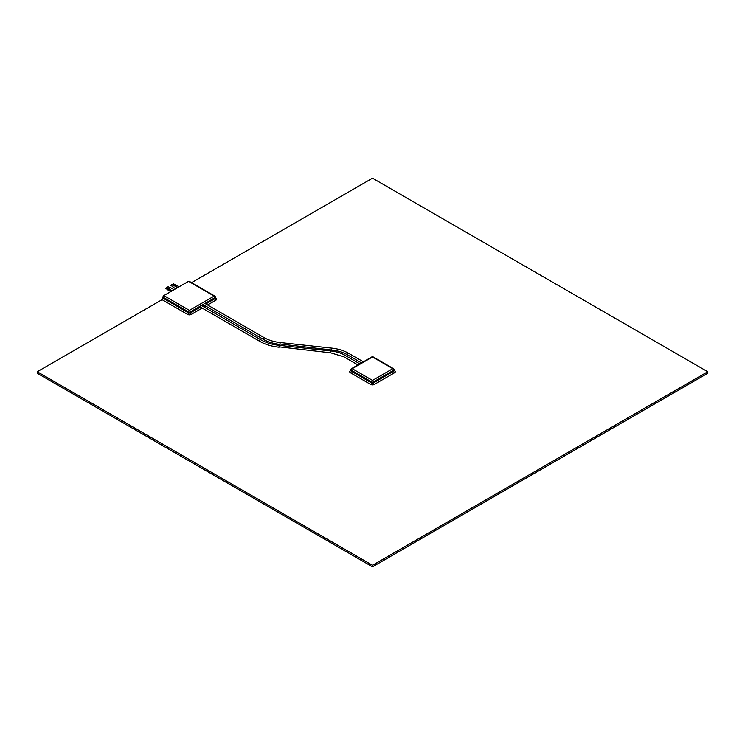 <?xml version="1.0" encoding="UTF-8"?>
<svg xmlns="http://www.w3.org/2000/svg" width="745" height="745" viewBox="0 0 745 745"><rect width="100%" height="100%" fill="white"/><g stroke="black" fill="none" stroke-linecap="round" stroke-linejoin="round"><path stroke-width="1.12" d="M201.374 305.478L260.713 339.739A0.931 0.54 120 0 0 259.781 341.359L200.414 307.08A0.931 0.54 -60 0 1 200.414 306.055A0.931 0.54 120 0 1 201.374 305.478A0.931 0.54 120 0 0 201.374 305.478L203.944 304.025A0.931 0.54 -60 0 0 203.944 305.04L202.286 305.999M203.944 304.025A0.931 0.54 120 0 1 204.903 303.438A0.931 0.54 120 0 0 204.903 303.438L264.242 337.699A0.931 0.54 120 0 0 263.311 339.32L203.944 305.04M167.821 289.758L165.725 288.389L166.293 287.794L168.286 288.948M174.879 285.689L172.784 284.32L173.352 283.724L175.345 284.879M169.366 288.799L167.383 287.44L168.137 286.639L169.99 287.719M175.708 288.743L173.091 287.225A0.931 0.54 -60 0 1 172.896 286.797L170.912 285.4L171.657 284.609L173.52 285.68M170.726 291.621L167.951 290.019L168.575 288.939L171.974 290.895M177.785 287.542L175.01 285.94L175.634 284.86L179.033 286.825M172.179 290.783L169.562 289.265A0.931 0.54 -60 0 1 170.493 287.644L174.051 289.703M172.896 286.797A0.931 0.54 -60 0 1 174.023 285.605L177.58 287.663M372.5 380.397A1.248 0.717 120 0 0 371.615 381.924A1.248 0.717 0 0 0 373.385 381.924A1.248 0.717 -120 0 0 372.5 380.397L352.208 368.682A1.248 0.717 -120 0 0 351.584 368.617A1.248 1.248 0 0 0 350.96 369.697A1.248 0.717 0 0 0 351.323 370.209A1.248 0.717 -60 0 1 352.208 368.682L372.5 356.967A1.248 0.717 -60 0 1 373.124 356.902A1.248 1.248 0 0 0 371.876 356.902A1.248 0.717 60 0 1 372.5 356.967L392.792 368.682A1.248 0.717 60 0 1 393.677 370.209A1.248 0.717 0 0 0 394.04 369.697A1.248 1.248 0 0 0 393.416 368.617A1.248 0.717 120 0 0 392.792 368.682L372.5 380.397M351.323 369.185A1.248 0.717 0 0 0 350.96 369.697L350.96 370.721A1.248 0.717 180 0 0 351.323 371.224A1.248 0.717 -60 0 1 350.448 372.751L370.74 384.467A1.248 0.717 120 0 0 371.615 382.939L351.323 371.224L351.323 370.209L371.615 381.924L371.615 382.939A1.248 0.717 180 0 0 373.385 382.939A1.248 0.717 -120 0 0 374.26 384.467L394.552 372.751A1.248 0.717 60 0 1 393.677 371.224L373.385 382.939L373.385 381.924L393.677 370.209L393.677 371.224A1.248 0.717 180 0 0 394.04 370.721L393.928 370.777M393.677 369.185A1.248 0.717 120 0 0 393.416 368.617L373.124 356.902M162.084 299.658L187.675 314.437A1.248 0.717 120 0 0 188.55 312.909L162.969 298.13A1.248 0.717 -60 0 1 162.084 299.658L37.25 371.736L372.5 565.287L707.75 371.736L372.5 178.185L191.567 282.644M215.016 296.603A1.248 0.717 120 0 0 214.765 296.035L189.174 281.265A1.248 0.717 120 0 0 188.55 281.321L214.141 296.1A1.248 0.717 60 0 1 215.016 297.628A1.248 0.717 0 0 0 215.389 297.115A1.248 1.248 0 0 0 214.765 296.035A1.248 0.717 120 0 0 214.141 296.1L189.435 310.358A1.248 0.717 120 0 0 188.55 311.885A1.248 0.717 0 0 0 190.32 311.885A1.248 0.717 -120 0 0 189.435 310.358L163.853 295.588A1.248 0.717 120 0 0 162.969 297.115L188.55 311.885L188.55 312.909A1.248 0.717 180 0 0 190.32 312.909A1.248 0.717 -120 0 0 191.204 314.437L202.174 308.095M162.969 298.13L162.969 297.115M188.55 281.321L163.853 295.588M707.75 371.736L707.75 373.264L372.5 566.815L37.25 373.264L37.25 371.736M372.5 566.815L372.5 565.287M359.835 363.858L344.944 355.253A0.931 0.54 120 0 0 344.004 356.874L357.963 364.938M344.944 355.253C340.977 353 336.293 351.565 330.873 350.96L330.678 352.823L344.004 356.874M330.873 350.96L279.263 345.373L278.993 346.835L330.678 352.823M363.364 361.819L348.474 353.214A0.931 0.54 120 0 0 347.533 354.834L361.493 362.899M348.474 353.214C343.771 350.541 338.221 348.846 331.795 348.129L331.599 349.992C337.783 350.69 343.091 352.301 347.533 354.834M331.795 348.129L280.185 342.542L279.915 344.004L331.599 349.992M204.931 303.448L215.016 297.628L215.016 298.643L205.806 303.96M370.74 384.467A2.496 1.443 0 0 0 374.26 384.467M350.96 370.423L350.448 370.721A2.496 1.443 0 0 0 350.448 372.751M350.448 370.721A1.248 0.717 -120 0 0 350.969 370.824M394.031 370.824A1.248 0.717 120 0 0 394.552 370.721L394.04 370.423M394.552 372.751A2.496 1.443 0 0 0 394.552 370.721M207.576 304.975L215.901 300.17A2.496 1.443 0 0 0 215.901 298.13L215.389 297.832M204.046 307.014L205.704 306.065M187.675 314.437A2.496 1.443 0 0 0 191.204 314.437M215.901 300.17A1.248 0.717 60 0 1 215.016 298.643A1.248 0.717 180 0 0 215.389 298.13L215.277 298.196M215.37 298.233A1.248 0.717 120 0 0 215.901 298.13M200.414 307.08L190.32 312.909L190.32 311.885L200.414 306.055M279.068 347.235C271.636 346.406 265.211 344.441 259.781 341.359M279.263 345.373C272.074 344.562 265.89 342.681 260.713 339.739M279.99 344.404C273.564 343.687 268.004 341.992 263.311 339.32M280.185 342.542C274.002 341.843 268.684 340.232 264.242 337.699M394.04 370.721L394.04 369.697M371.876 356.902L351.584 368.617M215.389 298.13L215.389 297.115"/></g></svg>
